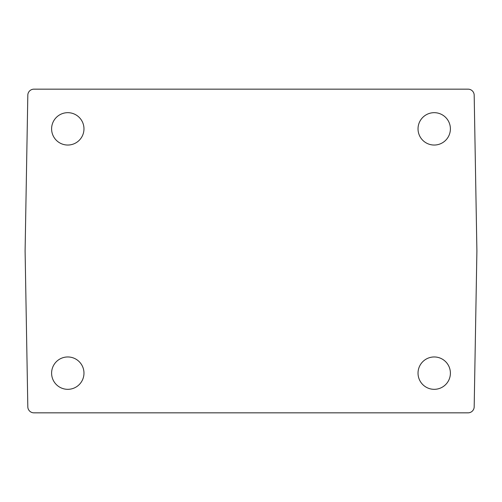 <?xml version="1.0" encoding="UTF-8"?>
<svg xmlns="http://www.w3.org/2000/svg" width="502" height="502" viewBox="0 0 502 502"><rect width="100%" height="100%" fill="white"/><g stroke="black" fill="none" stroke-linecap="round" stroke-linejoin="round"><path stroke-width="0.75" d="M450.394 373.143A16.183 16.183 0 0 1 434.211 389.326A16.183 16.183 0 0 1 418.028 373.143A16.183 16.183 0 0 1 434.211 356.96A16.183 16.183 0 0 1 450.394 373.143M450.394 128.857A16.183 16.183 0 0 1 434.211 145.04A16.183 16.183 0 0 1 418.028 128.857A16.183 16.183 0 0 1 434.211 112.674A16.183 16.183 0 0 1 450.394 128.857M83.972 128.857A16.183 16.183 0 0 1 67.789 145.04A16.183 16.183 0 0 1 51.606 128.857A16.183 16.183 0 0 1 67.789 112.674A16.183 16.183 0 0 1 83.972 128.857M83.972 373.143A16.183 16.183 0 0 1 67.789 389.326A16.183 16.183 0 0 1 51.606 373.143A16.183 16.183 0 0 1 67.789 356.96A16.183 16.183 0 0 1 83.972 373.143M33.929 89.161L468.071 89.161A6.106 6.106 0 0 1 474.183 95.16L476.9 251L474.183 406.84A6.106 6.106 0 0 1 468.071 412.839L33.929 412.839A6.106 6.106 0 0 1 27.817 406.84L25.1 251L27.817 95.16A6.106 6.106 0 0 1 33.929 89.161"/></g></svg>
